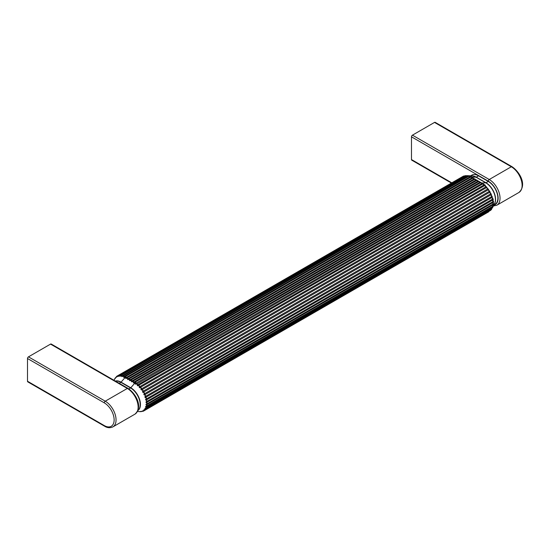 <?xml version="1.0" encoding="UTF-8"?>
<svg xmlns="http://www.w3.org/2000/svg" width="550" height="550" viewBox="0 0 550 550"><rect width="100%" height="100%" fill="white"/><g stroke="black" fill="none" stroke-linecap="round" stroke-linejoin="round"><path stroke-width="0.82" d="M470.607 175.828L471.763 175.154A13.578 7.838 60 0 1 478.555 175.828L488.276 181.445A13.578 7.838 60 0 1 497.145 193.407A13.578 7.838 60 0 1 495.069 204.284L493.907 204.958M492.573 207.597L494.574 203.637A13.647 7.879 -120 0 0 485.774 182.827L481.752 183.006C483.024 183.288 483.512 183.617 483.216 183.996L483.794 184.449C484.99 184.772 485.464 185.192 485.217 185.708L489.273 190.754L492.649 198.591C493.226 198.639 493.357 199.258 493.034 200.447L493.137 201.183C493.611 201.121 493.659 201.706 493.261 202.943L493.261 203.631C493.659 203.438 493.611 203.974 493.137 205.239L491.535 209.399M469.968 176.351C471.309 176.571 471.797 176.804 471.433 177.045L476.053 177.217A13.647 7.879 -120 0 0 472.079 175.911L467.411 175.663L469.968 176.351L470.14 176.777L468.834 176.289C469.411 176.014 469.184 175.952 468.146 176.103L465.101 175.986M465.568 175.656L466.256 175.883L120.347 375.588L119.687 375.127L119.35 375.451M471.955 177.368L472.092 177.815L471.24 177.279A0.681 0.392 120 0 1 471.453 177.217L481.147 182.676A0.681 0.633 -116.1 0 0 480.583 182.71L134.846 382.326M143.894 410.568L490.689 210.299M489.754 210.76L490.607 210.072M145.241 409.344L491.246 209.791L492.436 206.944L492.649 207.274M491.013 209.639L491.679 208.691L145.778 408.396C144.953 408.471 145.056 408.279 146.073 407.832L146.527 406.649C145.661 406.711 145.722 406.484 146.713 405.969L146.946 404.587C146.025 404.642 146.046 404.388 147.008 403.803L493.061 204.009A0.681 0.626 -130.6 0 0 493.261 203.631M137.864 410.589A13.647 7.879 -120 0 0 139.645 399.575A13.647 7.879 -120 0 0 130.797 387.777L135.396 382.47L135.417 382.958C135.053 384.182 135.541 384.512 136.881 383.948L137.459 384.409C137.019 385.667 137.493 386.086 138.882 385.667L139.439 386.217C138.903 387.496 139.349 387.991 140.766 387.702L141.281 388.341C140.649 389.606 141.047 390.163 142.484 390.012L142.938 390.713C142.196 391.944 142.539 392.542 143.976 392.507L144.354 393.25C143.509 394.426 143.791 395.051 145.2 395.127L145.496 395.89C144.54 396.983 144.746 397.616 146.114 397.788L146.314 398.544C145.255 399.541 145.386 400.159 146.699 400.4L146.802 401.136C145.647 402.016 145.688 402.607 146.926 402.896L146.926 403.583C145.688 404.339 145.647 404.876 146.802 405.199L146.699 405.811C145.386 406.429 145.255 406.904 146.314 407.227A0.681 0.392 100.5 0 0 146.527 406.649C145.661 406.711 145.722 406.484 146.713 405.969C145.722 406.484 145.661 406.711 146.527 406.649L492.436 206.944C493.082 206.126 493.144 205.899 492.614 206.257L492.938 206.051A0.681 0.619 -142.7 0 0 493.034 205.858M492.614 206.257L492.848 204.875L493.137 205.239M146.802 405.199L146.946 404.587L492.848 204.875C493.453 204.064 493.474 203.803 492.91 204.098L492.924 204.105M147.29 403.645L492.91 204.098L492.91 202.558A0.681 0.371 20.3 0 1 493.261 202.943M464.523 176.124L463.499 176.522M114.4 379.473L116.538 376.668C116.339 377.41 116.683 377.211 117.576 376.069L118.03 375.891A0.681 0.488 18.7 0 1 118.614 375.829C118.154 376.447 118.346 376.406 119.199 375.691C118.346 376.406 118.154 376.447 118.614 375.829L118.113 375.485L463.478 176.089L464.743 175.911M146.809 403.913L147.008 402.27L492.91 202.558C493.474 201.761 493.453 201.472 492.848 201.712A0.681 0.633 -116.3 0 0 493.137 201.183M146.926 402.896L147.008 402.27C146.046 402.339 146.025 402.057 146.946 401.418L492.848 201.712L492.614 200.062A0.681 0.419 19 0 1 493.034 200.447M118.03 375.891C117.831 376.757 118.236 376.668 119.233 375.616L465.087 175.711L467.644 175.656M146.802 401.136L146.713 399.768L492.614 200.062C493.144 199.286 493.082 198.983 492.436 199.169A0.681 0.626 -102.9 0 0 492.649 198.591M146.699 400.4L146.713 399.768C145.722 399.864 145.661 399.568 146.527 398.874L492.436 199.169L491.982 197.464A0.681 0.468 18.5 0 1 492.449 197.828M467.967 175.752L468.146 176.103L122.244 375.815L120.993 375.616C120.093 376.276 119.879 376.269 120.347 375.588C119.879 376.269 120.093 376.276 120.993 375.616L120.333 376.083M146.314 398.544L146.073 397.169L491.982 197.464C492.477 196.714 492.381 196.412 491.679 196.549A0.681 0.605 -92.5 0 0 491.831 195.938M469.384 176.131A0.681 0.619 -97.3 0 0 468.916 176.22M146.114 397.788L146.073 397.169C145.056 397.299 144.953 396.99 145.778 396.254L491.679 196.549L491.013 194.831A0.681 0.509 19.2 0 1 491.535 195.174M119.233 375.616L119.749 375.567C119.536 376.551 119.976 376.571 121.076 375.623L121.632 375.705C121.385 376.791 121.859 376.915 123.049 376.09L468.834 176.289M145.496 395.89L145.111 394.536L491.013 194.831C491.494 194.129 491.356 193.827 490.607 193.93A0.681 0.584 -85.5 0 0 490.689 193.298M471.433 177.045A0.681 0.626 -109.4 0 0 470.869 177.1M145.2 395.127L145.111 394.536C144.066 394.707 143.935 394.412 144.705 393.635L143.846 391.964C142.794 392.184 142.629 391.896 143.344 391.098L142.326 389.517C141.274 389.799 141.082 389.531 141.749 388.712L140.594 387.276C139.549 387.626 139.336 387.386 139.954 386.561L138.703 385.316C137.665 385.722 137.438 385.522 138.016 384.711L136.703 383.687C135.699 384.161 135.465 384.003 136.001 383.206L135.609 382.284L133.781 382.711L134.049 381.968L132.811 381.253L131.835 381.59L132.103 380.848L130.866 380.132L129.889 380.462L130.157 379.72L128.92 379.005L127.944 379.342L128.212 378.599L126.974 377.884L125.998 378.221L125.881 376.668L125.084 376.729L470.848 177.114C471.384 176.777 471.151 176.667 470.14 176.777L124.238 376.489L122.925 375.994C121.983 376.599 121.756 376.537 122.244 375.815C121.756 376.537 121.983 376.599 122.925 375.994C121.983 376.599 121.756 376.537 122.244 375.815A0.681 0.392 19.5 0 0 121.632 375.705M144.354 393.25L144.705 393.635L490.607 193.93L489.754 192.252A0.681 0.55 21.3 0 1 490.311 192.555M143.976 392.507L143.846 391.964L489.754 192.252C490.222 191.599 490.05 191.311 489.252 191.386A0.681 0.55 -81.3 0 0 489.273 190.754M142.938 390.713L143.344 391.098L489.252 191.386L488.228 189.812A0.681 0.584 25.5 0 1 488.819 190.053M473.364 178.186A0.681 0.633 -116.1 0 0 472.808 178.221L127.064 377.829M473.901 178.489L474.038 178.942L472.801 178.228L473.069 177.843L472.092 177.815L126.266 377.479L125.703 377.272C125.345 378.496 125.819 378.771 127.112 378.091L126.899 377.926M142.484 390.012L142.326 389.517L488.228 189.812C488.696 189.214 488.503 188.946 487.651 189.008A0.681 0.509 -79.2 0 0 487.616 188.389M141.281 388.341L141.749 388.712L487.651 189.008L486.496 187.571A0.681 0.605 32.5 0 1 487.101 187.749M475.31 179.307A0.681 0.633 -116.1 0 0 474.753 179.341L129.009 378.957M474.794 179.321L475.014 178.963L474.038 178.942L128.212 378.599L127.641 378.4C127.291 379.624 127.765 379.892 129.058 379.211L128.844 379.053M140.766 387.702L140.594 387.276L486.496 187.571C486.97 187.041 486.757 186.801 485.856 186.856A0.681 0.468 -78.5 0 0 485.774 186.264M475.839 179.616L475.984 180.063L474.801 179.314M139.439 386.217L139.954 386.561L485.856 186.856L484.605 185.611A0.681 0.626 42.9 0 1 485.217 185.708M477.256 180.428A0.681 0.633 -116.1 0 0 476.699 180.469M477.785 180.737L477.929 181.184L476.692 180.469L476.96 180.084L475.984 180.063L130.157 379.72L129.587 379.521C129.236 380.744 129.711 381.019 131.003 380.339L130.79 380.174M138.882 385.667L138.703 385.316L484.605 185.611C485.093 185.144 484.866 184.938 483.924 184.999A0.681 0.419 -79 0 0 483.794 184.449M130.914 380.098L476.692 180.469L130.955 380.078M137.459 384.409L138.016 384.711L483.924 184.999L482.611 183.975A0.681 0.633 56.3 0 1 483.216 183.996M479.201 181.555A0.681 0.633 -116.1 0 0 478.638 181.589L132.901 381.198M478.686 181.562L478.906 181.211L477.929 181.184L132.103 380.848L131.532 380.641C131.182 381.865 131.656 382.14 132.949 381.459L132.736 381.294M136.881 383.948L482.611 183.975C483.12 183.576 482.886 183.418 481.903 183.501A0.681 0.371 -80.3 0 0 481.752 183.006M479.731 181.857L479.875 182.311L478.692 181.562M135.417 382.958L136.001 383.206L481.903 183.501L480.638 182.683M480.631 182.689L480.851 182.332L479.875 182.311L134.049 381.968L133.478 381.769C133.127 382.993 133.602 383.261 134.894 382.58L134.681 382.422M132.859 381.226L478.638 181.589M128.968 378.978L474.746 179.348M127.022 377.857L472.801 178.221M123.049 376.09L123.633 376.303C123.338 377.472 123.826 377.699 125.098 377.004L124.692 376.977M124.719 376.956L124.939 376.819C123.963 377.362 123.729 377.252 124.238 376.489L123.633 376.303M118.429 376.303L119.178 375.671M118.113 375.485L117.528 376.131M119.316 375.423L116.738 376.283L462.096 176.887M117.006 376.777L117.576 376.069M115.782 377.534L115.383 377.795M146.218 406.216L492.676 206.291M141.384 411.599L141.817 411.421M142.422 411.338L143.371 411.187L144.705 409.784C143.935 409.874 144.066 409.729 145.111 409.344C144.066 409.729 143.935 409.874 144.705 409.784A0.681 0.488 101.3 0 1 144.354 410.259L143.976 410.561C142.539 410.768 142.196 410.967 142.938 411.159L139.439 411.613M143.976 410.561L143.076 410.699M144.746 410.389L144.705 409.784L145.406 409.379M143.804 409.942L145.2 409.351C143.784 409.695 143.502 409.998 144.354 410.259M145.118 409.372L145.839 409.207L145.778 408.396C144.953 408.471 145.056 408.279 146.073 407.832L146.114 407.756C144.739 408.237 144.533 408.629 145.496 408.932L145.2 409.351M146.121 407.825L492.429 207.838M146.314 407.227L146.114 407.756M125.098 377.004L125.668 376.853L121.069 382.161A13.647 7.879 -120 0 0 115.301 381.04M140.745 411.661L137.445 411.517M141.68 411.393A0.681 0.571 96.9 0 1 141.281 411.613M141.247 411.414L142.484 411.338M143.529 410.651L143.344 410.754A0.681 0.529 100 0 1 142.938 411.159M145.778 408.396A0.681 0.447 101.4 0 1 145.496 408.932M113.974 380.277L115.005 378.317M115.314 377.877A0.681 0.571 23.1 0 1 115.706 377.644M116.538 376.668A0.681 0.529 20 0 1 117.095 376.516L117.274 376.413M146.774 403.934L146.926 403.583M119.749 375.567A0.681 0.447 18.6 0 1 120.347 375.588M122.464 376.296L122.925 375.994M104.576 426.202C107.257 427.914 110.027 428.147 112.894 426.889A15.269 8.821 -120 0 0 115.232 414.652A15.269 8.821 -120 0 0 105.256 401.191A1.354 0.784 120 0 0 104.294 402.854A13.915 8.037 60 0 1 114.139 419.897A13.915 8.037 60 0 1 104.294 425.583A1.354 0.784 -60 0 0 104.576 426.202L27.782 381.865A1.354 0.784 -60 0 1 27.5 381.239L27.5 358.518A1.354 0.784 -60 0 1 28.462 356.854L50.538 344.107A1.354 0.784 -60 0 1 51.219 344.039L128.012 388.382A1.354 0.784 120 0 0 127.332 388.444L50.538 344.107M451.406 183.061L411.764 160.174A1.354 0.784 -60 0 1 411.482 159.555L411.482 136.826A1.354 0.784 -60 0 1 412.445 135.162L434.521 122.416A1.354 0.784 -60 0 1 435.201 122.354L511.995 166.691C519.399 171.572 527.45 184.697 518.952 192.452L496.877 205.198A15.269 8.821 60 0 0 499.214 192.961A15.269 8.821 60 0 0 489.239 179.506L511.314 166.76L434.521 122.416M488.276 181.445L485.994 182.765A13.578 7.838 60 0 1 494.326 193.16A13.578 7.838 60 0 1 494.264 204.249M471.391 175.869A13.578 7.838 60 0 1 476.266 177.148L478.555 175.828M485.774 182.827L476.053 177.217A0.681 0.392 120 0 0 476.266 177.148L485.994 182.765A0.681 0.392 -60 0 1 485.774 182.827M471.006 177.031L125.228 376.661M128.899 388.933L130.584 387.956A13.578 7.838 60 0 1 139.287 399.389A13.578 7.838 60 0 1 137.926 410.424M115.479 381.143A13.578 7.838 60 0 1 120.856 382.339L119.206 383.295M132.949 381.459L133.478 381.769M131.003 380.339L131.532 380.641M129.058 379.211L129.587 379.521M127.112 378.091L127.641 378.4M125.881 376.668A0.681 0.392 -60 0 0 125.668 376.853L125.703 377.272M130.797 387.777L121.069 382.161A0.681 0.392 -60 0 1 120.856 382.339L130.584 387.956A0.681 0.392 120 0 0 130.797 387.777M134.894 382.58L135.396 382.47A0.681 0.392 120 0 1 135.609 382.284M104.294 425.583L27.5 381.239M104.294 402.854L27.5 358.518M112.894 426.889L134.97 414.143A15.269 8.821 -120 0 0 137.314 401.906A15.269 8.821 -120 0 0 127.332 388.444L105.256 401.191L28.462 356.854M518.952 192.452A15.269 8.821 60 0 0 521.297 180.214A15.269 8.821 60 0 0 511.314 166.76A1.354 0.784 -60 0 1 511.995 166.691M412.445 135.162L489.239 179.506A1.354 0.784 -60 0 0 488.276 181.163L411.482 136.826M493.824 205.116A13.915 8.037 -120 0 0 497.681 194.604A13.915 8.037 -120 0 0 488.276 181.163M451.804 182.834L411.482 159.555M121.406 375.224L467.369 175.663M134.757 382.374L480.583 182.717M115.012 378.304L115.947 377.286M140.752 411.661L142.099 411.366M143.371 411.18L488.737 211.791M145.338 408.169L146.623 407.667M116.738 376.283L115.473 378.001M128.012 388.382C135.417 393.264 143.468 406.388 134.97 414.143M493.364 206.03L496.877 205.198"/></g></svg>
